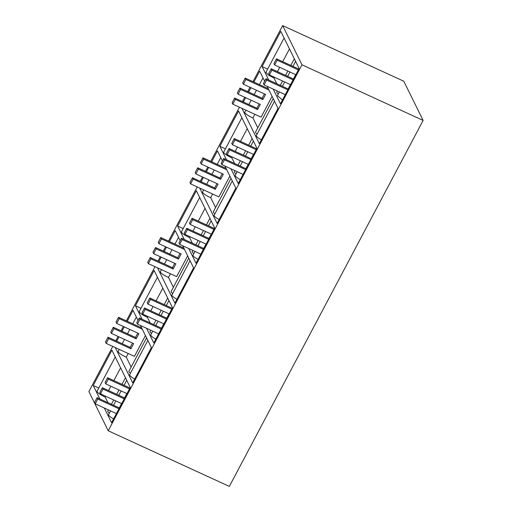 <?xml version="1.0" encoding="UTF-8"?>
<svg xmlns="http://www.w3.org/2000/svg" width="512" height="512" viewBox="0 0 512 512"><rect width="100%" height="100%" fill="white"/><g stroke="black" fill="none" stroke-linecap="round" stroke-linejoin="round"><path stroke-width="0.77" d="M423.117 120.422L403.782 81.216L282.656 25.6L301.99 64.806L423.117 120.422L229.344 486.4L108.218 430.784L301.99 64.806M108.218 430.784L88.883 391.578L112.794 346.413M115.782 340.774L118.074 336.448M121.056 330.81L123.347 326.483M126.336 320.845L155.008 266.682M157.997 261.043L160.288 256.717M163.27 251.078L165.562 246.746M168.55 241.107L197.229 186.95M200.211 181.312L202.502 176.979M205.491 171.341L207.782 167.014M210.765 161.376L239.443 107.213M242.432 101.574L244.723 97.248M247.706 91.61L249.997 87.283M252.986 81.645L282.656 25.6M104.333 408.026L111.578 422.714L130.253 387.43L111.904 350.214L93.222 385.498L99.866 398.963M273.197 89.094L280.442 103.782L299.123 68.499L280.768 31.283L262.093 66.566L268.73 80.032M222.406 160.947L217.446 150.88L211.667 161.792M208.685 167.43L206.394 171.757M203.405 177.395L201.114 181.728M224.922 166.042L235.795 188.102L217.114 223.386L199.712 188.09M182.707 245.773L193.581 267.834L174.899 303.117L157.498 267.827M180.192 240.678L175.232 230.618L169.453 241.523M166.47 247.162L164.179 251.494M161.19 257.133L158.899 261.459M146.547 328.288L153.792 342.982L172.474 307.699L154.118 270.483L135.443 305.766L142.08 319.232M188.762 248.557L196.006 263.251L214.688 227.968L196.339 190.752L177.658 226.029L184.294 239.494M267.136 86.31L278.016 108.365L259.334 143.648L241.933 108.358M264.627 81.216L259.661 71.149L253.888 82.061M250.899 87.699L248.608 92.026M245.626 97.664L243.334 101.99M127.238 321.261L133.011 310.349L137.978 320.416M140.486 325.51L151.366 347.565L132.685 382.848L115.283 347.558M124.25 326.899L121.958 331.226M118.976 336.864L116.685 341.19M225.414 148.845L219.872 146.298L238.554 111.014L256.902 148.237L238.227 183.514L230.982 168.826M219.872 146.298L226.515 159.763M98.765 388.045L93.222 385.498M113.606 418.88A6.886 1.395 -152.1 0 1 108.557 414.637L110.547 410.88M109.382 413.075A5.504 1.114 -152.1 0 1 107.763 411.187L108.442 409.907M105.581 396.211L105.158 397.005L107.955 402.682M105.158 397.005A6.886 1.395 -152.1 0 1 97.05 391.29L115.226 356.954M282.47 99.949L277.427 95.699L279.411 91.949M278.253 94.144L276.627 92.256L277.306 90.976M274.451 77.274L274.029 78.074L276.826 83.75M274.029 78.074L268.198 74.899L265.914 72.352L284.09 38.022M267.629 69.107L262.093 66.566M232.282 180.966L214.099 215.302A6.886 1.395 27.9 0 0 219.149 219.546M231.014 178.406L213.306 211.853A5.504 1.114 27.9 0 0 214.925 213.741M203.674 189.907L202.586 191.955A6.886 1.395 27.9 0 0 210.701 197.67L215.578 207.558M190.061 260.698L171.885 295.034A6.886 1.395 27.9 0 0 176.928 299.277M188.8 258.138L171.085 291.59A5.504 1.114 27.9 0 0 172.71 293.472M161.453 269.638L160.371 271.686A6.886 1.395 27.9 0 0 168.486 277.408L173.363 287.296M140.979 308.307L135.443 305.766M152.762 331.142L150.778 334.899A6.886 1.395 27.9 0 0 155.821 339.149M150.656 330.176L149.978 331.456A5.504 1.114 27.9 0 0 151.603 333.344M157.44 277.222L139.264 311.552A6.886 1.395 27.9 0 0 147.379 317.274L150.176 322.944M183.2 228.576L177.658 226.029M194.982 251.411L192.992 255.168A6.886 1.395 27.9 0 0 198.042 259.411M192.87 250.445L192.192 251.725A5.504 1.114 27.9 0 0 193.818 253.606M199.661 197.485L181.478 231.821A6.886 1.395 27.9 0 0 189.594 237.542L192.39 243.213M274.496 101.235L256.314 135.571A6.886 1.395 27.9 0 0 261.363 139.814M273.229 98.669L255.52 132.122A5.504 1.114 27.9 0 0 257.146 134.01M245.888 110.176L244.806 112.224A6.886 1.395 27.9 0 0 252.915 117.939L257.792 127.827M147.846 340.435L129.664 374.765A6.886 1.395 27.9 0 0 134.714 379.014M146.579 337.869L128.87 371.322A5.504 1.114 27.9 0 0 130.496 373.21M119.238 349.376L118.157 351.418A6.886 1.395 27.9 0 0 126.266 357.139L131.142 367.027M237.197 171.68L235.206 175.437A6.886 1.395 27.9 0 0 240.256 179.68M235.091 170.714L234.413 171.987A5.504 1.114 27.9 0 0 236.032 173.875M241.875 117.754L223.699 152.09A6.886 1.395 27.9 0 0 231.808 157.805L234.605 163.482M120.602 367.846L113.843 380.602M110.861 386.24L108.57 390.573M289.466 48.915L282.714 61.67M279.725 67.309L277.434 71.635M212.634 194.022L210.701 197.67M170.419 273.754L168.486 277.408M162.816 288.115L156.064 300.87M153.075 306.509L150.784 310.835M147.802 316.474L147.379 317.274M205.03 208.384L198.278 221.139M195.29 226.778L192.998 231.104M190.016 236.742L189.594 237.542M254.848 114.291L252.915 117.939M128.198 353.491L126.266 357.139M247.251 128.646L240.493 141.402M237.51 147.04L235.219 151.373M232.23 157.011L231.808 157.805M129.504 388.858L108.301 379.117L107.622 377.747L129.952 388M126.97 393.638L105.766 383.904L108.301 379.117M124.224 398.822L103.021 389.088L102.342 387.712L124.55 397.907L126.842 393.581M121.69 403.603L100.486 393.869L103.021 389.088M118.95 408.787L97.741 399.053L97.069 397.677L119.277 407.878L121.568 403.546M116.416 413.574L95.213 403.834L97.741 399.053M105.766 383.904L105.088 382.528L107.622 377.747M100.486 393.869L99.808 392.499L102.342 387.712M95.213 403.834L94.534 402.464L97.069 397.677M171.718 309.12L150.515 299.386L149.837 298.01L172.173 308.269M169.184 313.907L147.981 304.173L150.515 299.386M166.445 319.091L145.235 309.35L144.563 307.981L166.771 318.176L169.062 313.85M163.91 323.872L142.707 314.138L145.235 309.35M161.165 329.056L139.962 319.322L139.283 317.946L161.491 328.141L163.782 323.814M158.63 333.837L137.427 324.102L139.962 319.322M147.981 304.173L147.302 302.797L149.837 298.01M142.707 314.138L142.029 312.762L144.563 307.981M137.427 324.102L136.749 322.733L139.283 317.946M213.933 229.389L192.73 219.654L192.051 218.278L214.387 228.538M211.405 234.176L190.195 224.435L192.73 219.654M208.659 239.354L187.456 229.619L186.778 228.243L208.986 238.445L211.277 234.118M206.125 244.141L184.922 234.406L187.456 229.619M203.379 249.325L182.176 239.584L181.498 238.214L203.712 248.41L206.003 244.083M200.851 254.106L179.642 244.371L182.176 239.584M190.195 224.435L189.523 223.066L192.051 218.278M184.922 234.406L184.243 233.03L186.778 228.243M179.642 244.371L178.97 242.995L181.498 238.214M256.154 149.658L234.95 139.917L234.272 138.547L256.602 148.8M253.619 154.438L232.416 144.704L234.95 139.917M250.874 159.622L229.67 149.888L228.992 148.512L251.2 158.714L253.491 154.381M248.339 164.41L227.136 154.669L229.67 149.888M245.6 169.587L224.39 159.853L223.718 158.477L245.926 168.678L248.218 164.352M243.066 174.374L221.862 164.64L224.39 159.853M232.416 144.704L231.738 143.328L234.272 138.547M227.136 154.669L226.458 153.299L228.992 148.512M221.862 164.64L221.184 163.264L223.718 158.477M298.368 69.92L277.165 60.186L276.486 58.816L298.822 69.069M295.834 74.707L274.63 64.973L277.165 60.186M293.094 79.891L271.885 70.15L271.213 68.781L293.421 78.976L295.712 74.65M290.56 84.672L269.357 74.938L271.885 70.15M287.814 89.856L266.611 80.122L265.933 78.746L288.141 88.947L290.432 84.614M285.28 94.643L264.077 84.902L266.611 80.122M274.63 64.973L273.952 63.597L276.486 58.816M269.357 74.938L268.678 73.562L271.213 68.781M264.077 84.902L263.398 83.533L265.933 78.746M106.163 343.373L105.485 341.997L108.019 337.21L108.698 338.586L106.163 343.373L134.445 356.358L145.446 335.571M132.518 343.085L130.227 347.411L108.019 337.21M111.437 333.402L110.765 332.032L113.293 327.245L113.971 328.621L111.437 333.402L133.651 343.603L130.906 348.781L108.698 338.586M137.798 333.114L135.507 337.44L113.293 327.245M116.717 323.437L116.038 322.061L118.573 317.28L119.251 318.65L116.717 323.437L138.925 333.632L136.179 338.816L113.971 328.621M141.658 327.878L118.573 317.28M130.227 347.411L130.906 348.781M135.507 337.44L136.179 338.816M142.336 329.254L119.251 318.65M148.378 263.635L147.699 262.266L150.234 257.478L150.912 258.854L148.378 263.635L176.659 276.621L187.667 255.84M174.733 263.347L172.442 267.674L150.234 257.478M153.658 253.67L152.979 252.294L155.514 247.514L156.186 248.883L153.658 253.67L175.866 263.866L173.12 269.05L150.912 258.854M180.013 253.382L177.722 257.709L155.514 247.514M158.931 243.706L158.253 242.33L160.787 237.549L161.466 238.918L158.931 243.706L181.139 253.901L178.4 259.085L156.186 248.883M183.872 248.147L160.787 237.549M172.442 267.674L173.12 269.05M177.722 257.709L178.4 259.085M184.55 249.517L161.466 238.918M190.592 183.904L189.92 182.528L192.448 177.747L193.126 179.117L190.592 183.904L218.88 196.89L229.882 176.102M216.954 183.616L214.662 187.942L192.448 177.747M195.872 173.939L195.194 172.563L197.728 167.782L198.406 169.152L195.872 173.939L218.08 184.134L215.334 189.318L193.126 179.117M222.227 173.651L219.936 177.978L197.728 167.782M201.152 163.968L200.474 162.598L203.008 157.811L203.68 159.187L201.152 163.968L223.36 174.17L220.614 179.347L198.406 169.152M226.086 168.41L203.008 157.811M214.662 187.942L215.334 189.318M219.936 177.978L220.614 179.347M226.765 169.786L203.68 159.187M232.813 104.173L232.134 102.797L234.669 98.016L235.347 99.386L232.813 104.173L261.094 117.158L272.096 96.371M259.168 103.885L256.877 108.211L234.669 98.016M238.086 94.202L237.414 92.832L239.942 88.045L240.621 89.421L238.086 94.202L260.301 104.403L257.555 109.581L235.347 99.386M264.448 93.914L262.15 98.246L239.942 88.045M243.366 84.237L242.688 82.861L245.222 78.08L245.901 79.456L243.366 84.237L265.574 94.432L262.829 99.616L240.621 89.421M268.307 88.678L245.222 78.08M256.877 108.211L257.555 109.581M262.15 98.246L262.829 99.616M268.986 90.054L245.901 79.456M125.472 377.734L121.978 384.339M118.995 389.978L116.704 394.304M113.715 399.942L111.424 404.269M126.739 380.301L124.09 385.306M121.101 390.944L118.81 395.27M115.827 400.909L113.536 405.242M295.603 61.37L292.954 66.374M289.965 72.013L287.674 76.339M284.691 81.978L282.4 86.31M294.342 58.803L290.842 65.408M287.859 71.046L285.568 75.373M282.579 81.011L280.288 85.338M220.768 157.619L217.21 164.333M214.227 169.978L211.936 174.304M208.947 179.942L206.656 184.269M178.554 237.35L174.995 244.07M172.013 249.709L169.715 254.035M166.733 259.674L164.442 264M167.693 298.003L164.192 304.608M161.21 310.246L158.918 314.573M155.93 320.211L153.638 324.538M168.954 300.57L166.304 305.574M163.315 311.213L161.024 315.539M158.042 321.178L155.75 325.504M209.907 218.272L206.413 224.87M203.424 230.509L201.133 234.842M198.15 240.48L195.859 244.806M211.168 220.832L208.518 225.843M205.536 231.482L203.245 235.808M200.256 241.446L197.965 245.773M262.982 77.888L259.43 84.602M256.442 90.24L254.15 94.566M251.168 100.211L248.877 104.538M136.333 317.088L132.781 323.802M129.792 329.44L127.501 333.766M124.518 339.405L122.227 343.738M253.389 141.101L250.739 146.106M247.75 151.744L245.459 156.077M242.477 161.715L240.186 166.042M252.122 138.534L248.627 145.139M245.645 150.778L243.354 155.104M240.365 160.742L238.074 165.075"/></g></svg>
